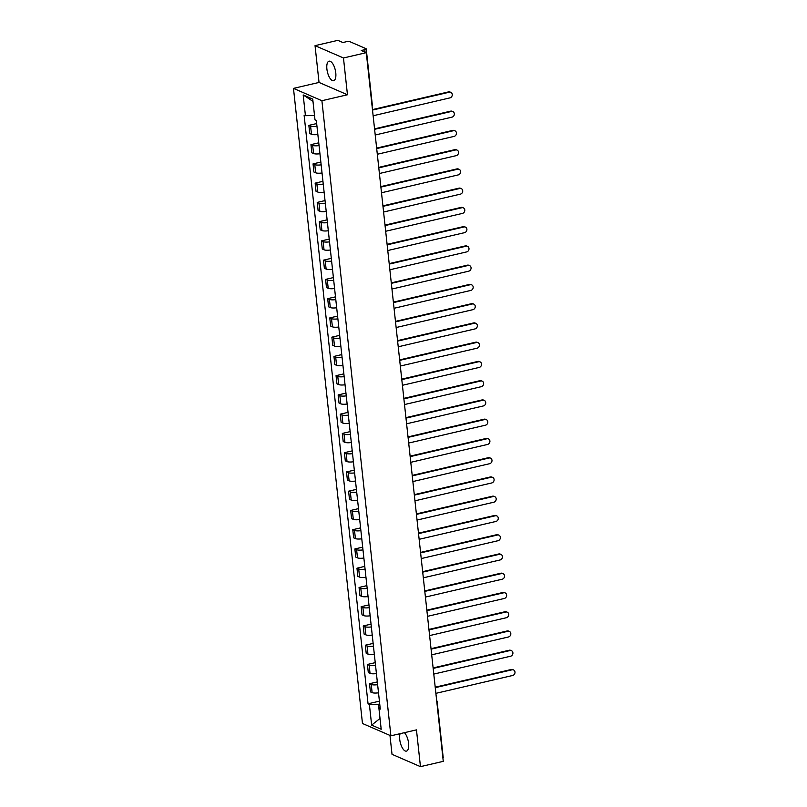 <?xml version="1.0" encoding="UTF-8"?>
<svg xmlns="http://www.w3.org/2000/svg" width="807" height="807" viewBox="0 0 807 807"><rect width="100%" height="100%" fill="white"/><g stroke="black" fill="none" stroke-linecap="round" stroke-linejoin="round"><path stroke-width="1.21" d="M400.101 733.674A10.037 4.055 -103.1 0 0 399.727 739.434A10.037 4.055 -103.1 0 0 406.435 751.125A10.037 4.055 -103.1 0 0 408.594 743.277A10.037 4.055 -103.1 0 0 404.418 732.675M335.773 72.872A10.037 4.055 -103.1 0 0 329.064 61.181A10.037 4.055 -103.1 0 0 326.896 69.029A10.037 4.055 -103.1 0 0 333.604 80.72A10.037 4.055 -103.1 0 0 335.773 72.872M389.973 735.419L392.02 754.323L420.457 766.65L443.265 761.344L366.277 52.677L343.469 57.983L315.043 45.656L319.037 82.435L293.476 88.387L362.474 723.486L390.901 735.823L321.902 100.714L347.464 94.762L343.469 57.983M315.043 45.656L337.851 40.35L342.884 42.529L346.435 41.702A2.572 0.676 -6.2 0 1 349.865 41.661L365.954 48.642A2.572 0.676 -6.2 0 1 366.227 48.894L372.299 104.809A2.572 0.676 173.8 0 1 371.987 105.182M420.457 766.65L416.462 729.871L390.901 735.823M436.819 702.029A2.572 0.676 173.8 0 0 437.132 701.656L443.204 757.561A2.572 0.676 173.8 0 1 442.892 757.934M365.067 52.152L364.804 49.671L361.243 50.498L366.277 52.677M364.804 49.671A2.572 0.676 -6.2 0 0 366.227 48.894M316.969 126.326A5.921 1.553 173.8 0 1 310.594 126.134L308.859 125.378L309.747 133.528L311.482 134.275A5.921 1.553 -6.2 0 0 317.857 134.476M316.667 123.562L308.859 125.378M319.058 145.583A5.921 1.553 173.8 0 1 312.682 145.381L310.947 144.635L311.835 152.775L313.57 153.532A5.921 1.553 -6.2 0 0 319.945 153.723M318.755 142.819L310.947 144.635M321.146 164.83A5.921 1.553 173.8 0 1 314.77 164.638L313.045 163.882L313.923 172.032L315.658 172.779A5.921 1.553 -6.2 0 0 322.033 172.98M320.853 162.066L313.045 163.882M323.244 184.087A5.921 1.553 173.8 0 1 316.869 183.895L315.133 183.139L316.021 191.289L317.756 192.036A5.921 1.553 -6.2 0 0 324.132 192.227M322.941 181.323L315.133 183.139M325.332 203.344A5.921 1.553 173.8 0 1 318.957 203.142L317.222 202.396L318.109 210.536L319.844 211.293A5.921 1.553 -6.2 0 0 326.22 211.484M325.029 200.58L317.222 202.396M327.42 222.591A5.921 1.553 173.8 0 1 321.055 222.399L319.32 221.643L320.197 229.793L321.932 230.54A5.921 1.553 -6.2 0 0 328.308 230.741M327.128 219.827L319.32 221.643M329.518 241.848A5.921 1.553 173.8 0 1 323.143 241.646L321.408 240.9L322.296 249.04L324.031 249.797A5.921 1.553 -6.2 0 0 330.406 249.988M329.216 239.084L321.408 240.9M331.606 261.095A5.921 1.553 173.8 0 1 325.231 260.903L323.496 260.157L324.384 268.297L326.119 269.054A5.921 1.553 -6.2 0 0 332.494 269.245M331.304 258.331L323.496 260.157M333.705 280.352A5.921 1.553 173.8 0 1 327.329 280.16L325.594 279.404L326.472 287.554L328.207 288.301A5.921 1.553 -6.2 0 0 334.582 288.502M333.402 277.588L325.594 279.404M335.793 299.609A5.921 1.553 173.8 0 1 329.417 299.407L327.682 298.661L328.57 306.801L330.305 307.558A5.921 1.553 -6.2 0 0 336.68 307.749M335.49 296.845L327.682 298.661M337.881 318.856A5.921 1.553 173.8 0 1 331.506 318.664L329.77 317.908L330.658 326.058L332.393 326.805A5.921 1.553 -6.2 0 0 338.769 327.006M337.578 316.092L329.77 317.908M339.979 338.113A5.921 1.553 173.8 0 1 333.604 337.921L331.869 337.165L332.746 345.305L334.481 346.062A5.921 1.553 -6.2 0 0 340.857 346.253M339.676 335.349L331.869 337.165M342.067 357.37A5.921 1.553 173.8 0 1 335.692 357.168L333.957 356.422L334.844 364.562L336.58 365.319A5.921 1.553 -6.2 0 0 342.955 365.51M341.764 354.596L333.957 356.422M344.155 376.617A5.921 1.553 173.8 0 1 337.78 376.425L336.045 375.669L336.933 383.819L338.668 384.566A5.921 1.553 -6.2 0 0 345.043 384.768M343.853 373.853L336.045 375.669M346.253 395.874A5.921 1.553 173.8 0 1 339.878 395.672L338.143 394.926L339.021 403.066L340.756 403.823A5.921 1.553 -6.2 0 0 347.131 404.014M345.951 393.11L338.143 394.926M348.342 415.121A5.921 1.553 173.8 0 1 341.966 414.929L340.231 414.173L341.119 422.323L342.854 423.07A5.921 1.553 -6.2 0 0 349.229 423.272M348.039 412.357L340.231 414.173M350.43 434.378A5.921 1.553 173.8 0 1 344.054 434.186L342.319 433.43L343.207 441.58L344.942 442.327A5.921 1.553 -6.2 0 0 351.317 442.518M350.127 431.614L342.319 433.43M352.528 453.635A5.921 1.553 173.8 0 1 346.153 453.433L344.418 452.687L345.295 460.827L347.03 461.584A5.921 1.553 -6.2 0 0 353.405 461.775M352.225 450.871L344.418 452.687M354.616 472.882A5.921 1.553 173.8 0 1 348.241 472.69L346.506 471.934L347.393 480.084L349.128 480.831A5.921 1.553 -6.2 0 0 355.504 481.033M354.313 470.118L346.506 471.934M356.704 492.139A5.921 1.553 173.8 0 1 350.329 491.937L348.594 491.191L349.481 499.331L351.216 500.088A5.921 1.553 -6.2 0 0 357.592 500.279M356.412 489.375L348.594 491.191M358.802 511.386A5.921 1.553 173.8 0 1 352.427 511.194L350.692 510.448L351.57 518.588L353.305 519.345A5.921 1.553 -6.2 0 0 359.68 519.537M358.5 508.622L350.692 510.448M360.89 530.643A5.921 1.553 173.8 0 1 354.515 530.451L352.78 529.695L353.668 537.845L355.403 538.592A5.921 1.553 -6.2 0 0 361.778 538.794M360.588 527.879L352.78 529.695M362.979 549.9A5.921 1.553 173.8 0 1 356.603 549.698L354.868 548.952L355.756 557.092L357.491 557.849A5.921 1.553 -6.2 0 0 363.866 558.041M362.686 547.136L354.868 548.952M365.077 569.147A5.921 1.553 173.8 0 1 358.701 568.955L356.966 568.199L357.844 576.349L359.579 577.096A5.921 1.553 -6.2 0 0 365.954 577.298M364.774 566.383L356.966 568.199M367.165 588.404A5.921 1.553 173.8 0 1 360.79 588.212L359.054 587.456L359.942 595.596L361.677 596.353A5.921 1.553 -6.2 0 0 368.053 596.544M366.862 585.64L359.054 587.456M369.253 607.661A5.921 1.553 173.8 0 1 362.878 607.459L361.143 606.713L362.03 614.853L363.765 615.61A5.921 1.553 -6.2 0 0 370.141 615.802M368.96 604.887L361.143 606.713M371.351 626.908A5.921 1.553 173.8 0 1 364.976 626.716L363.241 625.96L364.118 634.11L365.853 634.857A5.921 1.553 -6.2 0 0 372.229 635.059M371.049 624.144L363.241 625.96M373.439 646.165A5.921 1.553 173.8 0 1 367.064 645.963L365.329 645.217L366.217 653.357L367.952 654.114A5.921 1.553 -6.2 0 0 374.327 654.306M373.137 643.401L365.329 645.217M375.527 665.412A5.921 1.553 173.8 0 1 369.152 665.22L367.417 664.464L368.305 672.614L370.04 673.361A5.921 1.553 -6.2 0 0 376.415 673.563M375.235 662.648L367.417 664.464M377.626 684.669A5.921 1.553 173.8 0 1 371.25 684.477L369.515 683.721L370.403 691.871L372.128 692.618A5.921 1.553 -6.2 0 0 378.503 692.809M377.323 681.905L369.515 683.721M305.429 115.673L303.18 94.944L312.985 101.379L314.528 115.572L305.429 115.673L304.098 115.098L368.053 703.805L369.384 704.38L378.473 704.269L380.016 718.472L371.644 725.11L369.384 704.38M303.18 94.944L312.733 99.09L314.982 119.819L316.324 120.404L380.279 709.101L378.937 708.526L381.197 729.256L371.644 725.11M293.476 88.387L321.902 100.714M319.037 82.435L347.464 94.762M379.724 703.986L378.473 704.269M379.411 701.162L368.053 703.805M380.097 707.487L378.937 708.526M372.461 109.591L448.551 91.887A2.956 2.592 -66.6 0 1 450.044 92.008L450.78 92.331A2.956 2.592 113.4 0 0 449.297 92.21L372.511 110.075M373.137 115.754L449.913 97.889A2.956 2.592 113.4 0 0 450.78 92.331M374.559 128.848L450.649 111.144A2.956 2.592 -66.6 0 1 452.132 111.265L452.868 111.588A2.956 2.592 113.4 0 0 451.385 111.457L374.609 129.322M375.225 135.001L452.001 117.136A2.956 2.592 113.4 0 0 452.868 111.588M376.647 148.095L452.737 130.391A2.956 2.592 -66.6 0 1 454.22 130.522L454.966 130.835A2.956 2.592 113.4 0 0 453.473 130.714L376.698 148.579M377.313 154.258L454.089 136.393A2.956 2.592 113.4 0 0 454.966 130.835M378.735 167.352L454.825 149.648A2.956 2.592 -66.6 0 1 456.318 149.769L457.055 150.092A2.956 2.592 113.4 0 0 455.572 149.971L378.786 167.836M379.411 173.505L456.187 155.65A2.956 2.592 113.4 0 0 457.055 150.092M380.833 186.609L456.923 168.905A2.956 2.592 -66.6 0 1 458.406 169.026L459.143 169.349A2.956 2.592 113.4 0 0 457.66 169.218L380.884 187.083M381.499 192.762L458.275 174.897A2.956 2.592 113.4 0 0 459.143 169.349M382.922 205.856L459.012 188.152A2.956 2.592 -66.6 0 1 460.494 188.273L461.241 188.596A2.956 2.592 113.4 0 0 459.748 188.475L382.972 206.34M383.587 212.019L460.363 194.154A2.956 2.592 113.4 0 0 461.241 188.596M385.01 225.113L461.1 207.409A2.956 2.592 -66.6 0 1 462.593 207.53L463.329 207.853A2.956 2.592 113.4 0 0 461.846 207.732L385.06 225.587M385.685 231.266L462.461 213.401A2.956 2.592 113.4 0 0 463.329 207.853M387.108 244.36L463.198 226.656A2.956 2.592 -66.6 0 1 464.681 226.787L465.417 227.1A2.956 2.592 113.4 0 0 463.934 226.979L387.158 244.844M387.774 250.523L464.55 232.658A2.956 2.592 113.4 0 0 465.417 227.1M389.196 263.617L465.286 245.913A2.956 2.592 -66.6 0 1 466.769 246.034L467.515 246.357A2.956 2.592 113.4 0 0 466.022 246.236L389.246 264.101M389.862 269.77L466.638 251.915A2.956 2.592 113.4 0 0 467.515 246.357M391.284 282.874L467.374 265.17A2.956 2.592 -66.6 0 1 468.867 265.291L469.603 265.614A2.956 2.592 113.4 0 0 468.121 265.483L391.334 283.348M391.96 289.027L468.736 271.162A2.956 2.592 113.4 0 0 469.603 265.614M393.382 302.121L469.472 284.417A2.956 2.592 -66.6 0 1 470.955 284.548L471.692 284.861A2.956 2.592 113.4 0 0 470.209 284.74L393.433 302.605M394.048 308.284L470.824 290.419A2.956 2.592 113.4 0 0 471.692 284.861M395.47 321.378L471.56 303.674A2.956 2.592 -66.6 0 1 473.043 303.795L473.79 304.118A2.956 2.592 113.4 0 0 472.297 303.997L395.521 321.852M396.136 327.531L472.912 309.666A2.956 2.592 113.4 0 0 473.79 304.118M397.558 340.625L473.648 322.921A2.956 2.592 -66.6 0 1 475.141 323.052L475.878 323.375A2.956 2.592 113.4 0 0 474.395 323.244L397.619 341.109M398.234 346.788L475.01 328.923A2.956 2.592 113.4 0 0 475.878 323.375M399.657 359.882L475.747 342.178A2.956 2.592 -66.6 0 1 477.23 342.299L477.966 342.622A2.956 2.592 113.4 0 0 476.483 342.501L399.707 360.366M400.322 366.045L477.098 348.18A2.956 2.592 113.4 0 0 477.966 342.622M401.745 379.139L477.835 361.435A2.956 2.592 -66.6 0 1 479.318 361.556L480.064 361.879A2.956 2.592 113.4 0 0 478.571 361.748L401.795 379.613M402.411 385.292L479.197 367.427A2.956 2.592 113.4 0 0 480.064 361.879M403.833 398.386L479.923 380.682A2.956 2.592 -66.6 0 1 481.416 380.813L482.152 381.126A2.956 2.592 113.4 0 0 480.669 381.005L403.893 398.87M404.509 404.549L481.285 386.684A2.956 2.592 113.4 0 0 482.152 381.126M405.931 417.643L482.021 399.939A2.956 2.592 -66.6 0 1 483.504 400.06L484.24 400.383A2.956 2.592 113.4 0 0 482.757 400.262L405.982 418.127M406.597 423.796L483.373 405.941A2.956 2.592 113.4 0 0 484.24 400.383M408.019 436.9L484.109 419.196A2.956 2.592 -66.6 0 1 485.592 419.317L486.339 419.64A2.956 2.592 113.4 0 0 484.846 419.509L408.07 437.374M408.685 443.053L485.471 425.188A2.956 2.592 113.4 0 0 486.339 419.64M410.107 456.147L486.197 438.443A2.956 2.592 -66.6 0 1 487.69 438.564L488.427 438.887A2.956 2.592 113.4 0 0 486.944 438.766L410.168 456.631M410.783 462.31L487.559 444.445A2.956 2.592 113.4 0 0 488.427 438.887M412.206 475.404L488.296 457.7A2.956 2.592 -66.6 0 1 489.778 457.821L490.515 458.144A2.956 2.592 113.4 0 0 489.032 458.023L412.256 475.878M412.871 481.557L489.647 463.692A2.956 2.592 113.4 0 0 490.515 458.144M414.294 494.651L490.384 476.947A2.956 2.592 -66.6 0 1 491.867 477.078L492.613 477.391A2.956 2.592 113.4 0 0 491.12 477.27L414.344 495.135M414.959 500.814L491.745 482.949A2.956 2.592 113.4 0 0 492.613 477.391M416.382 513.908L492.472 496.204A2.956 2.592 -66.6 0 1 493.965 496.325L494.701 496.648A2.956 2.592 113.4 0 0 493.218 496.527L416.442 514.392M417.058 520.061L493.834 502.206A2.956 2.592 113.4 0 0 494.701 496.648M418.48 533.165L494.57 515.461A2.956 2.592 -66.6 0 1 496.053 515.582L496.789 515.905A2.956 2.592 113.4 0 0 495.306 515.774L418.53 533.639M419.146 539.318L495.922 521.453A2.956 2.592 113.4 0 0 496.789 515.905M420.568 552.412L496.658 534.708A2.956 2.592 -66.6 0 1 498.141 534.839L498.887 535.152A2.956 2.592 113.4 0 0 497.394 535.031L420.618 552.896M421.234 558.575L498.02 540.71A2.956 2.592 113.4 0 0 498.887 535.152M422.656 571.669L498.756 553.965A2.956 2.592 -66.6 0 1 500.239 554.086L500.976 554.409A2.956 2.592 113.4 0 0 499.493 554.288L422.717 572.143M423.332 577.822L500.108 559.957A2.956 2.592 113.4 0 0 500.976 554.409M424.754 590.916L500.844 573.212A2.956 2.592 -66.6 0 1 502.327 573.343L503.064 573.666A2.956 2.592 113.4 0 0 501.581 573.535L424.805 591.4M425.42 597.079L502.196 579.214A2.956 2.592 113.4 0 0 503.064 573.666M426.842 610.173L502.932 592.469A2.956 2.592 -66.6 0 1 504.415 592.59L505.162 592.913A2.956 2.592 113.4 0 0 503.669 592.792L426.893 610.657M427.508 616.336L504.294 598.471A2.956 2.592 113.4 0 0 505.162 592.913M428.931 629.43L505.031 611.726A2.956 2.592 -66.6 0 1 506.514 611.847L507.25 612.17A2.956 2.592 113.4 0 0 505.767 612.039L428.991 629.904M429.606 635.583L506.382 617.718A2.956 2.592 113.4 0 0 507.25 612.17M431.029 648.677L507.119 630.973A2.956 2.592 -66.6 0 1 508.602 631.104L509.338 631.417A2.956 2.592 113.4 0 0 507.855 631.296L431.079 649.161M431.695 654.84L508.471 636.975A2.956 2.592 113.4 0 0 509.338 631.417M433.117 667.934L509.207 650.23A2.956 2.592 -66.6 0 1 510.69 650.351L511.436 650.674A2.956 2.592 113.4 0 0 509.943 650.553L433.167 668.418M433.783 674.087L510.569 656.222A2.956 2.592 113.4 0 0 511.436 650.674M435.205 687.191L511.305 669.487A2.956 2.592 -66.6 0 1 512.788 669.608L513.524 669.931A2.956 2.592 113.4 0 0 512.042 669.8L435.266 687.665M435.881 693.344L512.657 675.479A2.956 2.592 113.4 0 0 513.524 669.931M370.04 673.361L369.152 665.22M367.952 654.114L367.064 645.963M365.853 634.857L364.976 626.716M363.765 615.61L362.878 607.459M361.677 596.353L360.79 588.212M359.579 577.096L358.701 568.955M357.491 557.849L356.603 549.698M355.403 538.592L354.515 530.451M353.305 519.345L352.427 511.194M351.216 500.088L350.329 491.937M349.128 480.831L348.241 472.69M347.03 461.584L346.153 453.433M344.942 442.327L344.054 434.186M342.854 423.07L341.966 414.929M340.756 403.823L339.878 395.672M338.668 384.566L337.78 376.425M336.58 365.319L335.692 357.168M334.481 346.062L333.604 337.921M332.393 326.805L331.506 318.664M330.305 307.558L329.417 299.407M328.207 288.301L327.329 280.16M326.119 269.054L325.231 260.903M324.031 249.797L323.143 241.646M321.932 230.54L321.055 222.399M319.844 211.293L318.957 203.142M317.756 192.036L316.869 183.895M315.658 172.779L314.77 164.638M313.57 153.532L312.682 145.381M311.482 134.275L310.594 126.134M372.128 692.618L371.25 684.477M449.297 92.21L448.551 91.887M451.385 111.457L450.649 111.144M453.473 130.714L452.737 130.391M455.572 149.971L454.825 149.648M457.66 169.218L456.923 168.905M459.748 188.475L459.012 188.152M461.846 207.732L461.1 207.409M463.934 226.979L463.198 226.656M466.022 246.236L465.286 245.913M468.121 265.483L467.374 265.17M470.209 284.74L469.472 284.417M472.297 303.997L471.56 303.674M474.395 323.244L473.648 322.921M476.483 342.501L475.747 342.178M478.571 361.748L477.835 361.435M480.669 381.005L479.923 380.682M482.757 400.262L482.021 399.939M484.846 419.509L484.109 419.196M486.944 438.766L486.197 438.443M489.032 458.023L488.296 457.7M491.12 477.27L490.384 476.947M493.218 496.527L492.472 496.204M495.306 515.774L494.57 515.461M497.394 535.031L496.658 534.708M499.493 554.288L498.756 553.965M501.581 573.535L500.844 573.212M503.669 592.792L502.932 592.469M505.767 612.039L505.031 611.726M507.855 631.296L507.119 630.973M509.943 650.553L509.207 650.23M512.042 669.8L511.305 669.487M437.132 701.656A2.572 2.572 0 0 0 436.648 700.405M372.088 106.131A2.572 2.572 0 0 0 372.299 104.809"/></g></svg>
